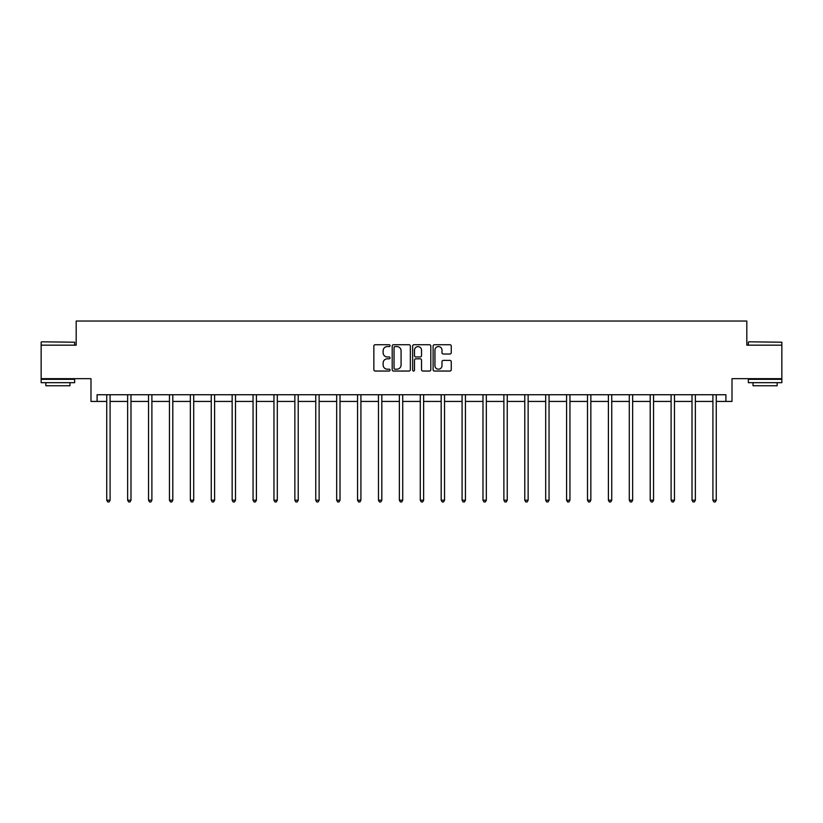<?xml version="1.0" encoding="UTF-8"?>
<svg xmlns="http://www.w3.org/2000/svg" width="823" height="823" viewBox="0 0 823 823"><rect width="100%" height="100%" fill="white"/><g stroke="black" fill="none" stroke-linecap="round" stroke-linejoin="round"><path stroke-width="1.23" d="M390.061 345.66A0.916 0.916 0 0 0 389.145 344.734L375.165 344.734A1.317 1.317 0 0 0 373.848 346.051L373.848 369.722A1.317 1.317 0 0 0 375.165 371.039L389.145 371.039A0.916 0.916 0 0 0 390.061 370.124A0.916 0.916 0 0 0 389.145 369.198L387.335 369.198A4.208 4.208 0 0 1 383.127 364.99L383.127 363.015A4.208 4.208 0 0 1 387.335 358.807L389.145 358.807A0.916 0.916 0 0 0 390.061 357.892A0.916 0.916 0 0 0 389.145 356.966L387.335 356.966A4.208 4.208 0 0 1 383.127 352.758L383.127 350.783A4.208 4.208 0 0 1 387.335 346.576L389.145 346.576A0.916 0.916 0 0 0 390.061 345.66M97.093 401.439L97.093 394.742L725.907 394.742L725.907 401.439L732.007 401.439L732.007 378.662L781.85 378.662L781.85 345.166L746.811 345.166L746.811 321.042L76.189 321.042L76.189 345.166L41.15 345.166L41.15 378.662L90.993 378.662L90.993 401.439L106.743 401.439M449.934 354.013A1.317 1.317 0 0 0 451.251 352.697L451.251 346.051A1.317 1.317 0 0 0 449.934 344.734L434.421 344.734A1.317 1.317 0 0 0 433.104 346.051L433.104 369.722A1.317 1.317 0 0 0 434.421 371.039L449.934 371.039A1.317 1.317 0 0 0 451.251 369.722L451.251 361.709A1.317 1.317 0 0 0 449.934 360.392L443.299 360.392A1.317 1.317 0 0 0 441.982 361.709L441.982 365.679A3.518 3.518 0 0 1 438.464 369.198A3.518 3.518 0 0 1 434.945 365.679L434.945 350.094A3.518 3.518 0 0 1 438.464 346.576A3.518 3.518 0 0 1 441.982 350.094L441.982 352.697A1.317 1.317 0 0 0 443.299 354.013L449.934 354.013M410.348 346.051A1.317 1.317 0 0 0 409.031 344.734L393.517 344.734A1.317 1.317 0 0 0 392.201 346.051L392.201 369.722A1.317 1.317 0 0 0 393.517 371.039L409.031 371.039A1.317 1.317 0 0 0 410.348 369.722L410.348 346.051M413.969 344.734L429.483 344.734A1.317 1.317 0 0 1 430.799 346.051L430.799 369.722A1.317 1.317 0 0 1 429.483 371.039L422.847 371.039A1.317 1.317 0 0 1 421.53 369.722L421.53 360.124A1.317 1.317 0 0 0 420.214 358.807L415.81 358.807A1.317 1.317 0 0 0 414.494 360.124L414.494 370.124A0.916 0.916 0 0 1 413.568 371.039A0.916 0.916 0 0 1 412.652 370.124L412.652 346.051A1.317 1.317 0 0 1 413.969 344.734M110.087 401.439L127.637 401.439M130.991 401.439L148.541 401.439M151.895 401.439L169.445 401.439M172.799 401.439L190.35 401.439M193.703 401.439L211.254 401.439M214.597 401.439L232.158 401.439M235.501 401.439L253.052 401.439M256.406 401.439L273.956 401.439M277.31 401.439L294.86 401.439M298.214 401.439L315.765 401.439M319.118 401.439L336.669 401.439M340.012 401.439L357.573 401.439M360.916 401.439L378.467 401.439M381.821 401.439L399.371 401.439M402.725 401.439L420.275 401.439M423.629 401.439L441.179 401.439M444.533 401.439L462.084 401.439M465.427 401.439L482.988 401.439M486.331 401.439L503.882 401.439M507.235 401.439L524.786 401.439M528.14 401.439L545.69 401.439M549.044 401.439L566.594 401.439M569.948 401.439L587.499 401.439M590.842 401.439L608.403 401.439M611.746 401.439L629.297 401.439M632.65 401.439L650.201 401.439M653.555 401.439L671.105 401.439M674.459 401.439L692.009 401.439M695.363 401.439L712.913 401.439M716.257 401.439L725.907 401.439M394.958 346.576A0.916 0.916 0 0 0 394.042 347.501L394.042 368.282A0.916 0.916 0 0 0 394.958 369.198L396.871 369.198A4.208 4.208 0 0 0 401.079 364.99L401.079 350.783A4.208 4.208 0 0 0 396.871 346.576L394.958 346.576M421.53 350.166A3.518 3.518 0 0 0 418.012 346.648A3.518 3.518 0 0 0 414.494 350.166L414.494 355.659A1.317 1.317 0 0 0 415.81 356.966L420.214 356.966A1.317 1.317 0 0 0 421.53 355.659L421.53 350.166M110.261 394.742L110.189 394.937A1.337 1.337 0 0 0 110.087 395.431L110.087 500.219L106.743 500.219L106.743 395.431A1.337 1.337 0 0 0 106.64 394.937L106.558 394.742M110.087 500.219L109.078 501.958L107.741 501.958L106.743 500.219M41.551 341.812L74.646 342.214L41.551 341.812M57.898 382.674L41.15 382.674L41.15 379.331L74.646 379.331L74.646 382.674L57.898 382.674M69.955 382.674L69.955 385.761L45.841 385.761L45.841 382.674M748.755 341.812L781.85 342.214L748.755 341.812M765.102 382.674L748.354 382.674L748.354 379.331L781.85 379.331L781.85 382.674L765.102 382.674M777.159 382.674L777.159 385.761L753.045 385.761L753.045 382.674M131.166 394.742L131.083 394.937A1.337 1.337 0 0 0 130.991 395.431L130.991 500.219L127.637 500.219L127.637 395.431A1.337 1.337 0 0 0 127.544 394.937L127.462 394.742M130.991 500.219L129.983 501.958L128.645 501.958L127.637 500.219M152.07 394.742L151.988 394.937A1.337 1.337 0 0 0 151.895 395.431L151.895 500.219L148.541 500.219L148.541 395.431A1.337 1.337 0 0 0 148.449 394.937L148.366 394.742M151.895 500.219L150.887 501.958L149.549 501.958L148.541 500.219M172.974 394.742L172.892 394.937A1.337 1.337 0 0 0 172.799 395.431L172.799 500.219L169.445 500.219L169.445 395.431A1.337 1.337 0 0 0 169.353 394.937L169.271 394.742M172.799 500.219L171.791 501.958L170.454 501.958L169.445 500.219M193.878 394.742L193.796 394.937A1.337 1.337 0 0 0 193.703 395.431L193.703 500.219L190.35 500.219L190.35 395.431A1.337 1.337 0 0 0 190.247 394.937L190.175 394.742M193.703 500.219L192.695 501.958L191.358 501.958L190.35 500.219M214.772 394.742L214.7 394.937A1.337 1.337 0 0 0 214.597 395.431L214.597 500.219L211.254 500.219L211.254 395.431A1.337 1.337 0 0 0 211.151 394.937L211.079 394.742M214.597 500.219L213.599 501.958L212.252 501.958L211.254 500.219M235.676 394.742L235.604 394.937A1.337 1.337 0 0 0 235.501 395.431L235.501 500.219L232.158 500.219L232.158 395.431A1.337 1.337 0 0 0 232.055 394.937L231.973 394.742M235.501 500.219L234.504 501.958L233.156 501.958L232.158 500.219M256.581 394.742L256.498 394.937A1.337 1.337 0 0 0 256.406 395.431L256.406 500.219L253.052 500.219L253.052 395.431A1.337 1.337 0 0 0 252.959 394.937L252.877 394.742M256.406 500.219L255.397 501.958L254.06 501.958L253.052 500.219M277.485 394.742L277.402 394.937A1.337 1.337 0 0 0 277.31 395.431L277.31 500.219L273.956 500.219L273.956 395.431A1.337 1.337 0 0 0 273.864 394.937L273.781 394.742M277.31 500.219L276.302 501.958L274.964 501.958L273.956 500.219M298.389 394.742L298.307 394.937A1.337 1.337 0 0 0 298.214 395.431L298.214 500.219L294.86 500.219L294.86 395.431A1.337 1.337 0 0 0 294.768 394.937L294.685 394.742M298.214 500.219L297.206 501.958L295.869 501.958L294.86 500.219M319.293 394.742L319.211 394.937A1.337 1.337 0 0 0 319.118 395.431L319.118 500.219L315.765 500.219L315.765 395.431A1.337 1.337 0 0 0 315.672 394.937L315.59 394.742M319.118 500.219L318.11 501.958L316.773 501.958L315.765 500.219M340.187 394.742L340.115 394.937A1.337 1.337 0 0 0 340.012 395.431L340.012 500.219L336.669 500.219L336.669 395.431A1.337 1.337 0 0 0 336.566 394.937L336.494 394.742M340.012 500.219L339.014 501.958L337.667 501.958L336.669 500.219M361.091 394.742L361.019 394.937A1.337 1.337 0 0 0 360.916 395.431L360.916 500.219L357.573 500.219L357.573 395.431A1.337 1.337 0 0 0 357.47 394.937L357.388 394.742M360.916 500.219L359.918 501.958L358.571 501.958L357.573 500.219M381.995 394.742L381.913 394.937A1.337 1.337 0 0 0 381.821 395.431L381.821 500.219L378.467 500.219L378.467 395.431A1.337 1.337 0 0 0 378.374 394.937L378.292 394.742M381.821 500.219L380.812 501.958L379.475 501.958L378.467 500.219M402.9 394.742L402.817 394.937A1.337 1.337 0 0 0 402.725 395.431L402.725 500.219L399.371 500.219L399.371 395.431A1.337 1.337 0 0 0 399.278 394.937L399.196 394.742M402.725 500.219L401.717 501.958L400.379 501.958L399.371 500.219M423.804 394.742L423.722 394.937A1.337 1.337 0 0 0 423.629 395.431L423.629 500.219L420.275 500.219L420.275 395.431A1.337 1.337 0 0 0 420.183 394.937L420.1 394.742M423.629 500.219L422.621 501.958L421.283 501.958L420.275 500.219M444.708 394.742L444.626 394.937A1.337 1.337 0 0 0 444.533 395.431L444.533 500.219L441.179 500.219L441.179 395.431A1.337 1.337 0 0 0 441.087 394.937L441.005 394.742M444.533 500.219L443.525 501.958L442.188 501.958L441.179 500.219M465.612 394.742L465.53 394.937A1.337 1.337 0 0 0 465.427 395.431L465.427 500.219L462.084 500.219L462.084 395.431A1.337 1.337 0 0 0 461.981 394.937L461.909 394.742M465.427 500.219L464.429 501.958L463.082 501.958L462.084 500.219M486.506 394.742L486.434 394.937A1.337 1.337 0 0 0 486.331 395.431L486.331 500.219L482.988 500.219L482.988 395.431A1.337 1.337 0 0 0 482.885 394.937L482.813 394.742M486.331 500.219L485.333 501.958L483.986 501.958L482.988 500.219M507.41 394.742L507.328 394.937A1.337 1.337 0 0 0 507.235 395.431L507.235 500.219L503.882 500.219L503.882 395.431A1.337 1.337 0 0 0 503.789 394.937L503.707 394.742M507.235 500.219L506.227 501.958L504.89 501.958L503.882 500.219M528.315 394.742L528.232 394.937A1.337 1.337 0 0 0 528.14 395.431L528.14 500.219L524.786 500.219L524.786 395.431A1.337 1.337 0 0 0 524.693 394.937L524.611 394.742M528.14 500.219L527.131 501.958L525.794 501.958L524.786 500.219M549.219 394.742L549.136 394.937A1.337 1.337 0 0 0 549.044 395.431L549.044 500.219L545.69 500.219L545.69 395.431A1.337 1.337 0 0 0 545.598 394.937L545.515 394.742M549.044 500.219L548.036 501.958L546.698 501.958L545.69 500.219M570.123 394.742L570.041 394.937A1.337 1.337 0 0 0 569.948 395.431L569.948 500.219L566.594 500.219L566.594 395.431A1.337 1.337 0 0 0 566.502 394.937L566.419 394.742M569.948 500.219L568.94 501.958L567.603 501.958L566.594 500.219M591.027 394.742L590.945 394.937A1.337 1.337 0 0 0 590.842 395.431L590.842 500.219L587.499 500.219L587.499 395.431A1.337 1.337 0 0 0 587.396 394.937L587.324 394.742M590.842 500.219L589.844 501.958L588.496 501.958L587.499 500.219M611.921 394.742L611.849 394.937A1.337 1.337 0 0 0 611.746 395.431L611.746 500.219L608.403 500.219L608.403 395.431A1.337 1.337 0 0 0 608.3 394.937L608.228 394.742M611.746 500.219L610.748 501.958L609.401 501.958L608.403 500.219M632.825 394.742L632.753 394.937A1.337 1.337 0 0 0 632.65 395.431L632.65 500.219L629.297 500.219L629.297 395.431A1.337 1.337 0 0 0 629.204 394.937L629.122 394.742M632.65 500.219L631.642 501.958L630.305 501.958L629.297 500.219M653.729 394.742L653.647 394.937A1.337 1.337 0 0 0 653.555 395.431L653.555 500.219L650.201 500.219L650.201 395.431A1.337 1.337 0 0 0 650.108 394.937L650.026 394.742M653.555 500.219L652.546 501.958L651.209 501.958L650.201 500.219M674.634 394.742L674.551 394.937A1.337 1.337 0 0 0 674.459 395.431L674.459 500.219L671.105 500.219L671.105 395.431A1.337 1.337 0 0 0 671.012 394.937L670.93 394.742M674.459 500.219L673.451 501.958L672.113 501.958L671.105 500.219M695.538 394.742L695.456 394.937A1.337 1.337 0 0 0 695.363 395.431L695.363 500.219L692.009 500.219L692.009 395.431A1.337 1.337 0 0 0 691.917 394.937L691.834 394.742M695.363 500.219L694.355 501.958L693.017 501.958L692.009 500.219M716.442 394.742L716.36 394.937A1.337 1.337 0 0 0 716.257 395.431L716.257 500.219L712.913 500.219L712.913 395.431A1.337 1.337 0 0 0 712.811 394.937L712.739 394.742M716.257 500.219L715.259 501.958L713.922 501.958L712.913 500.219M41.15 345.166L41.15 342.214M48.783 379.331L48.783 378.662M67.013 379.331L67.013 378.662M74.646 345.166L74.646 342.214M748.354 345.166L748.354 342.214M755.987 379.331L755.987 378.662M774.217 379.331L774.217 378.662M781.85 345.166L781.85 342.214"/></g></svg>
